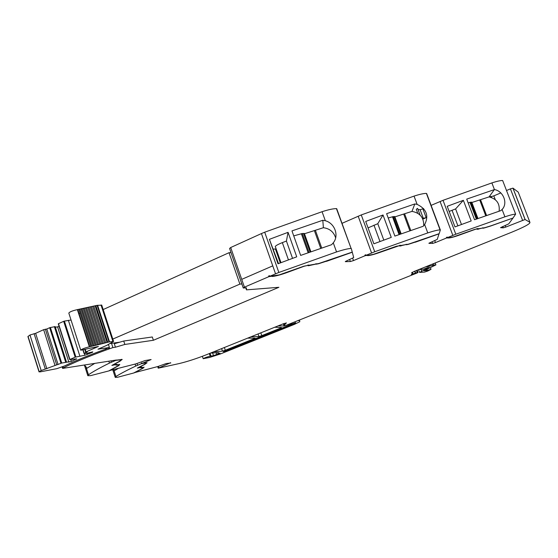 <?xml version="1.0" encoding="UTF-8"?>
<svg xmlns="http://www.w3.org/2000/svg" width="558" height="558" viewBox="0 0 558 558"><rect width="100%" height="100%" fill="white"/><g stroke="black" fill="none" stroke-linecap="round" stroke-linejoin="round"><path stroke-width="0.84" d="M269.577 275.98L268.621 276.036L269.472 275.673L269.695 276.315L278.847 272.464L264.701 232.198L261.437 233.565L272.764 265.859L261.437 233.565L230.705 247.522L241.719 279.356L272.764 265.859L241.719 279.356L230.705 247.522L229.582 248.47L243.204 287.865M336.418 208.608L351.101 248.443L336.418 208.608C333.168 208.643 328.383 209.675 322.064 211.705L325.321 220.738L322.796 220.264L291.967 230.914L300.657 255.404L331.585 244.704L333.272 242.828L336.551 251.944L278.847 272.464M322.064 211.705L264.701 232.198M292.545 258.354L286.428 241.063L288.054 232.33L296.73 256.826L278.003 263.781L269.402 239.326L278.512 263.585M288.054 232.33L269.402 239.326M350.843 248.443C347.655 248.701 342.891 249.865 336.551 251.944M325.321 220.738C334.772 223.221 339.271 235.622 333.272 242.828M351.101 248.443L336.683 208.636M345.311 261.528L353.695 257.538L351.31 248.54M367.513 255.327L365.141 255.697L353.5 260.586L352.656 258.256M365.141 255.697L364.925 255.111L365.741 254.769L365.957 255.355L368.44 255.306L373.539 254.315L396.34 246.273L408.554 244.139L439.132 233.69L440.346 229.987L426.696 193.591M342.005 223.333L361.27 214.928L414.043 196.109C419.755 194.268 423.871 193.368 426.389 193.41L440.06 229.861C437.598 230.008 433.503 231.019 427.77 232.902L374.711 251.749L365.957 255.355M414.043 196.109L417.126 204.374L414.817 203.942L386.624 213.686L394.876 236.083L423.152 226.283L424.659 224.574L427.77 232.902M383.583 216.525L391.256 237.387L373.881 243.804L365.706 221.442L383.018 214.99L383.583 216.525M417.126 204.374C426.549 208.978 429.06 215.709 424.659 224.574M428.907 243.232L437.256 239.382L439.048 233.718M420.125 215.123L417.607 208.371L416.268 209.334L417.726 213.247M418.033 209.508L420.097 209.717L423.62 208.594M422.831 219.113L426.173 217.69L422.525 218.443M448.381 237.645L448.506 237.987L446.651 237.945L435.463 242.549L434.759 240.665M446.651 237.945L446.449 237.401L447.23 237.08L447.432 237.617L449.288 237.666L453.57 236.85L474.677 229.408L484.853 227.678L491.096 225.76L513.011 218.032L515.634 214.132C513.702 214.188 510.131 215.081 504.906 216.811L455.802 234.227L443.024 200.315L430.999 205.421M455.802 234.227L447.432 237.617M502.646 180.527L515.634 214.132L502.646 180.527C500.679 180.429 497.094 181.224 491.877 182.912L494.437 189.574L466.711 199.115L474.551 219.74L500.868 210.617L502.081 209.466L504.906 216.811M491.877 182.912L443.024 200.315M463.363 200.322L471.189 220.947L454.986 226.904L447.223 206.307L463.363 200.322L455.593 208.922L461.48 224.49M494.437 189.574C503.386 191.017 508.178 203.426 502.081 209.466M482.705 227.776L482.991 228.236L484.484 227.908L490.838 225.955L512.879 218.08M512.914 218.171L508.75 223.856L500.526 227.664L503.274 227.845L505.799 227.071L525.071 219.503L529.926 222.342C530.365 223.744 524.248 227.057 511.581 232.268L413.938 271.537L411.504 272.904L412.39 272.911C413.199 273.036 412.829 273.573 411.288 274.522L417.21 272.52L418.061 272.464L416.938 273.043L285.187 325.705L284.524 325.635L284.496 324.93L286.366 322.887M489.492 196.311L491.291 196.611L493.816 195.872L500.798 192.929M522.567 220.27L510.424 188.862L506.518 190.508M510.424 188.862L512.997 188.144L518.222 192.119L529.926 222.342M418.981 269.507L423.173 269.249L426.786 267.945L427.016 268.503L419.581 272.409L424.54 272.088L427.728 271.049L431.006 269.34L426.542 270.588L423.892 270.756L435.903 264.897L425.377 266.933M427.016 268.503L429.346 267.449L426.786 267.945M170.643 362.714L158.228 368.189L179.062 363.593C187.251 361.633 196.311 358.696 206.258 354.797L283.283 323.807L286.394 322.956M293.78 322.259L289.895 324.184L284.092 325.97L278.072 325.907M297.637 320.711L299.59 320.62L299.374 320.013M209.313 353.57L210.206 356.22C207.123 356.89 204.786 357.72 203.189 358.717L209.682 357.427L220.18 354.051L294.429 324.365L299.813 321.722L299.59 320.62M210.206 356.22L213.519 355.655L220.068 353.172L218.136 353.193L218.485 352.677L210.512 353.088M170.741 363.007L166.186 363.544L157.872 366.529L134.178 372.73M135.099 364.074L135.754 366.062C127.133 370.149 120.535 373.637 115.952 376.517L115.241 377.382L117.459 377.306L133.641 373.016L142.395 368.413L143.441 367.394L140.811 367.848L141.404 367.331M113.476 369.717L114.557 370.651L118.073 368.517M135.754 366.062L141.516 363.642L146.796 362.7M145.017 364.137L147.061 362.763L142.088 363.404L141.934 362.937L141.362 363.174L141.516 363.642M142.088 363.404L151.12 359.547L145.101 360.559L135.964 363.851L109.347 370.617M108.754 370.944L90.515 375.66L87.815 375.701L88.471 374.767C93.172 371.551 100.168 367.659 109.452 363.091L115.75 360.391L121.428 359.736L119.517 361.291L111.865 365.42L116.301 364.59L115.973 365.162L119.014 364.688L118.017 365.832L108.754 370.944M84.488 364.988L86.999 368.217L94.762 363.384M116.343 360.022L62.615 368.399L62.203 367.101M272.06 276.175L268.844 276.677L244.425 287.175L243.253 288.019L246.378 287.816L246.476 289.86L245.785 287.858M247.633 338.148L255.118 338.155L254.141 338.706L225.313 350.257L222.468 351.142L213.588 351.854M250.842 336.858L258.933 336.53L261.793 335.637L280.562 328.118L280.276 327.281M274.78 327.232L281.616 327.539L280.562 328.118M246.476 289.86L278.888 287.293L153.394 340.268L152.306 336.983L123.723 341.022L114.313 343.763L115.436 347.209L124.853 344.453L123.723 341.022M269.695 276.315L279.16 274.92L303.971 266.159L318.799 263.509L352.251 252.097M307.87 265.05L308.351 265.775L308.128 265.148L309.041 265.064M268.844 276.677L268.621 276.036M293.724 235.881L302.29 233.509L304.612 233.704L323.396 227.713L322.796 220.264M335.644 237.861C333.726 231.926 329.645 228.543 323.396 227.713M280.311 262.902L275.422 249.014L273.406 249.084M275.422 249.014L276.084 248.742M280.981 262.651L275.506 247.103C274.466 246.385 276.747 244.885 282.341 242.611L286.428 241.063M315.912 263.711L316.246 264.192L318.52 263.746L326.374 261.221M326.423 261.36L352.286 252.23M345.367 261.681L350.382 261.521L353.5 260.586M365.86 255.097L364.925 255.111M399.584 245.499L400.442 245.387M388.208 217.99L393.285 216.588L394.966 216.853L411.971 211.391L414.817 203.942M423.703 225.732C423.947 217.683 420.035 212.898 411.971 211.391M383.806 240.107L377.787 223.702L383.018 214.99M368.064 227.88L377.787 223.702M406.015 244.292L406.398 244.753L408.219 244.376L415.222 242.109M415.271 242.228L439.083 233.823M428.956 243.358L432.666 243.393L435.463 242.549M447.363 237.429L446.449 237.401M477.341 229.164L478.018 228.675M468.141 202.882L470.659 202.198L471.873 202.491M471.873 202.505L489.059 196.904L494.381 189.567M499.117 211.203C500.017 203.614 496.662 198.85 489.059 196.904M449.155 211.433L455.593 208.922M225.202 350.752L295.733 322.65L292.204 324.805L229.129 350.033L223.444 351.707L225.202 350.752M144.062 367.143L143.043 368.224L134.22 372.863M141.362 363.174L141.976 363.063M146.266 362.714L144.494 364.402L137.324 368.099L141.174 367.38M141.327 367.129L141.481 367.576M114.523 370.54L114.892 370.442M119.719 364.409L118.749 365.623L109.403 370.777M118.749 365.623L118.603 365.19M116.28 364.674L116.636 364.618M116.559 364.339L116.713 364.855M121.484 359.784L121.972 359.394M120.103 360.984L122.202 359.471L116.378 360.126M124.853 344.453L153.394 340.268M272.171 276.489C275.798 276.147 280.96 274.752 287.656 272.304L304.04 266.285L307.967 265.336M308.351 265.775L316.037 264.06M62.615 368.399L63.347 367.855L62.984 366.732M120.151 361.138L112.632 365.155L117.061 364.332L116.734 364.904L119.754 364.52M145.059 364.255L138.014 367.861L141.865 367.094L141.495 367.61L144.097 367.248M482.775 227.971L478.806 228.913M477.404 229.338L478.855 229.031M477.327 228.599L460.434 234.702C454.644 236.808 450.669 237.903 448.506 237.987M406.098 244.523L401.53 245.583M399.521 245.332L399.807 246.071L401.579 245.708M399.605 245.569L381.135 251.958C374.92 254.225 370.421 255.452 367.631 255.648M115.436 347.209L112.897 347.592L111.516 343.351M105.629 349.106L105.936 350.061L112.89 347.592M105.936 350.061C88.073 356.597 73.872 362.526 63.347 367.855M92.509 352.293L84.872 355.258L75.17 357.176L69.708 359.582L76.599 358.822L71.375 361.382L61.715 363.056L41.187 370.547L39.2 371.747L40.099 371.886L56.867 368.657L64.595 365.936C74.877 360.97 87.983 355.579 103.907 349.761L109.417 347.501L97.985 349.189L106.927 345.283L113.574 341.426L109.019 341.977L89.364 346.797C84.321 348.08 81.447 349.217 80.75 350.215L98.41 346.455L86.037 351.882L87.243 351.965L84.014 353.416L86.553 353.353L92.767 351.868L92.509 352.293L92.391 351.924M58.081 364.555L46.781 329.018L43.657 329.673L35.642 333.328L29.979 335.002L27.914 336.565L39.053 371.907M46.781 329.018L49.676 327.699L61.003 363.293M66.479 362.002L55.179 326.583L49.676 327.699M59.141 326.528L55.382 327.218M69.917 359.443L58.485 323.689L69.736 359.54M58.485 323.689L63.682 321.324L75.17 357.176M75.881 356.946L64.393 321.101L63.682 321.324M64.393 321.101L71.047 320.034M80.073 313.08L79.041 313.554M101.758 305.184L97.092 305.352L77.367 309.62C72.303 310.778 69.457 311.943 68.822 313.122L80.708 350.082M95.132 305.805L107.066 342.479M93.814 306.14L105.748 342.842M92.67 306.426L104.604 343.156M91.373 306.74L103.314 343.498M90.25 307.012L102.184 343.798M88.973 307.312L100.914 344.126M87.864 307.563L99.812 344.405M86.609 307.835L98.564 344.711M85.527 308.072L97.483 344.977M84.307 308.33L96.262 345.269M83.247 308.546L95.209 345.521M82.054 308.776L94.023 345.793M81.029 308.972L93.005 346.023L81.022 308.972M79.864 309.188L91.847 346.274M78.873 309.362L90.856 346.483L78.866 309.355M77.75 309.557L89.747 346.72M87.411 354.483L86.999 353.221M84.872 355.258L84.286 353.43M79.843 356.032L68.376 320.306M76.383 359.226L76.272 358.871M71.375 361.382L70.81 359.603M68.85 362.149L57.613 326.974M65.691 362.128L54.384 326.667M46.858 368.803L35.642 333.328M109.417 347.501L108.426 344.46M241.858 283.973L239.884 284.106L229.031 252.697L103.174 309.55M229.031 252.697L231.033 252.676M239.884 284.106L112.807 339.076M110.086 343.554L119.733 342.18M275.547 273.797L272.764 265.859M371.593 252.99L358.18 216.204M374.711 251.749L361.27 214.928M423.376 218.506L420.097 209.717M426.173 217.69L422.894 208.908M452.845 235.392L440.088 201.501M491.654 197.56L491.291 196.611L491.661 197.567M495.281 199.687L493.816 195.872M505.799 227.071L505.192 225.502M525.141 219.517L512.997 188.144M421.576 271.014L420.969 269.388M427.393 268.342L427.184 267.791M412.362 273.783L412.536 274.257M414.643 271.258L415.34 273.148M414.922 271.146L415.619 273.029M416.47 270.518L417.21 272.52M417.189 270.232L418.019 272.464M284.008 323.535L284.496 324.93M284.092 325.97L283.331 323.786M210.024 353.284L210.987 356.137M213.519 355.655L212.577 352.872M216.106 352.649L216.776 354.623M219.161 353.667L219.001 353.186M158.939 367.792L158.465 366.362M113.867 370.094L115.952 376.517M137.589 365.26L137.024 363.544M86.19 367.659L88.471 374.767M109.452 363.091L108.831 361.193M111.447 362.198L111.007 360.852M244.425 287.175L241.719 279.356M225.313 350.257L224.379 347.508M222.468 351.142L221.61 348.624M254.141 338.706L253.897 338.009M261.793 335.637L260.823 332.847M258.933 336.53L258.04 333.963M349.664 259.54L350.382 261.521M432.066 241.774L432.666 243.393M502.751 226.499L503.267 227.845L502.758 226.492M426.94 269.193L427.372 270.351M307.995 265.029L308.135 265.413M315.961 263.704L316.114 264.136M116.734 364.827L116.573 364.339M141.502 367.541L141.369 367.122M309.027 252.425L302.29 233.509M310.15 252.035L303.51 233.397M308.142 252.739L301.355 233.704M321.729 248.024L315.458 230.524M320.738 248.359L314.468 230.838M288.437 259.868L282.341 242.611M400.379 245.22L400.539 245.646M410.786 230.482L404.662 213.979M409.886 230.796L403.762 214.272M400.721 233.997L394.262 216.511M399.835 234.311L393.285 216.588M399.068 234.583L392.49 216.755M379.977 241.523L373.972 225.139M477.948 228.487L478.115 228.926M476.337 219.099L469.969 202.352M486.569 215.5L480.605 199.89M485.746 215.779L479.782 200.162M477.711 218.61L471.447 202.156M476.999 218.862L470.659 202.198M457.895 225.816L452.022 210.261M427.393 266.124L427.644 266.808M428.516 265.678L428.83 266.522M432.408 264.108L432.841 265.273M433.517 263.662L434.012 264.987M435.135 263.013L435.833 264.897M426.159 269.549L426.542 270.588M228.871 349.287L229.129 350.033M291.876 323.856L292.204 324.805M295.231 322.684L295.419 323.221M108.419 347.927L108.754 348.959M109.249 347.571L109.584 348.604M101.019 304.996L112.897 341.419M109.528 341.894L97.608 305.282M97.092 305.352L109.019 341.977M95.843 305.624L107.771 342.284M77.367 309.62L89.364 346.797M86.037 351.882L85.29 349.545M84.223 353.27L83.17 349.992M82.961 350.033L84.035 353.374M61.715 363.056L50.387 327.476M56.679 364.779L45.365 329.171M43.657 329.673L54.963 365.302M45.324 369.138L34.094 333.607M29.979 335.002L41.187 370.547M28.04 336.328L39.2 371.747M525.071 219.503L512.928 188.123M419.497 272.185L418.57 269.674M412.174 272.318L412.39 272.911M417.224 270.218L418.061 272.464M299.43 319.992L299.66 320.634M202.38 356.304L203.175 358.661M217.955 352.649L218.115 353.123M158.221 368.168L157.698 366.578M112.807 369.891L115.185 377.201M84.384 365.002L87.745 375.478M430.364 267.617L431.006 269.34M316.072 263.683L316.246 264.192M62.949 368.14L62.566 366.934M482.803 227.755L482.991 228.236M406.217 244.251L406.398 244.753M310.89 251.77L304.347 233.418M401.16 233.844L394.757 216.518M477.969 218.52L471.74 202.156M435.191 262.985L435.903 264.897M121.309 359.366L121.428 359.736M101.716 305.059L113.574 341.426M84.795 349.65L85.597 352.14M82.926 350.04L84.007 353.402M58.283 323.842L69.701 359.575"/></g></svg>

